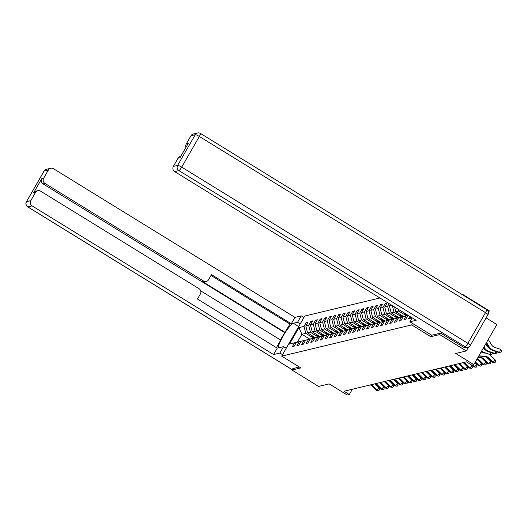 <?xml version="1.0" encoding="UTF-8"?>
<svg xmlns="http://www.w3.org/2000/svg" width="528" height="528" viewBox="0 0 528 528"><rect width="100%" height="100%" fill="white"/><g stroke="black" fill="none" stroke-linecap="round" stroke-linejoin="round"><path stroke-width="0.79" d="M379.929 297.977L304.768 316.034L281.708 356.136L411.682 324.911L412.533 323.433M462.568 294.809L462.766 294.472L462.224 294.598M462.766 294.472L489.357 310.847L488.407 312.497M486.116 317.896L496.874 324.515L473.814 364.617L471.735 365.119L466.415 361.845L343.999 391.248L349.318 394.522L352.354 389.242M292.822 368.59L291.984 370.055L318.582 386.43L329.149 383.889L347.233 395.023L349.318 394.522M468.574 346.988L466.297 350.948L455.73 353.483L473.814 364.617M431.686 335.221L430.835 336.706L439.705 334.574L440.543 333.109M439.705 334.574L466.297 350.948M309.764 339.121L301.91 334.283L297.422 342.085L301.29 341.154L294.545 342.87L292.268 346.823L294.056 346.394L296.327 342.441L299.185 341.755L296.914 345.708L298.696 345.279L300.973 341.326L303.831 340.639L301.554 344.593L303.343 344.164L305.62 340.21L308.477 339.524L306.2 343.477L307.989 343.048L310.259 339.095L313.117 338.408L310.847 342.362L312.629 341.933L314.906 337.979L317.764 337.293L315.487 341.246L317.275 340.817L319.552 336.864L322.41 336.178L320.133 340.131L321.922 339.702L324.192 335.749L327.05 335.062L324.779 339.016L326.561 338.587L328.838 334.633L331.696 333.947L329.419 337.9L331.208 337.471L333.485 333.518L336.343 332.831L334.066 336.785L335.854 336.356L338.125 332.402L340.982 331.716L338.712 335.669L340.494 335.24L342.771 331.287L345.629 330.601L343.352 334.554L345.14 334.125L347.417 330.172L350.275 329.485L347.998 333.439L349.787 333.01L352.057 329.056L354.915 328.37L352.645 332.323L354.427 331.894L356.704 327.941L359.561 327.254L357.284 331.208L359.073 330.779L361.35 326.825L364.208 326.139L361.931 330.092L363.719 329.663L365.99 325.71L368.848 325.024L366.577 328.977L368.359 328.548L370.636 324.595L373.494 323.908L371.217 327.862L373.006 327.433L375.283 323.473L378.14 322.786L375.863 326.746L377.652 326.317L379.922 322.357L382.78 321.671L380.51 325.631L382.292 325.202L384.569 321.242L387.427 320.555L385.15 324.515L386.938 324.086L389.215 320.126L392.073 319.44L389.796 323.4L391.585 322.971L393.855 319.011L396.713 318.325L394.442 322.285L396.224 321.856L398.501 317.896L401.359 317.209L399.082 321.169L400.871 320.74L403.148 316.78L406.006 316.094L403.729 320.054L405.517 319.625L407.788 315.665L408.415 315.52L407.788 315.665M294.545 342.87L289.483 344.084L298.954 327.611L304.016 326.396L306.293 322.443L307.428 323.143M389.143 303.653L387.611 306.313L384.754 306.999L387.031 303.046L385.242 303.475L382.965 307.428L380.107 308.114L382.384 304.161L380.596 304.59L378.325 308.543L375.467 309.23L377.738 305.276L375.956 305.705L373.679 309.659L370.821 310.345L373.098 306.392L371.309 306.821L369.032 310.781L366.175 311.467L368.452 307.507L366.663 307.936L364.393 311.896L361.535 312.583L363.805 308.623L362.023 309.052L359.746 313.012L356.888 313.698L359.165 309.738L357.377 310.167L355.1 314.127L352.242 314.813L354.519 310.853L352.73 311.282L350.46 315.242L347.602 315.929L349.873 311.969L348.091 312.398L345.814 316.358L342.956 317.044L345.233 313.084L343.444 313.513L341.167 317.473L338.309 318.16L340.586 314.2L338.798 314.629L336.527 318.589L333.67 319.275L335.94 315.315L334.158 315.744L331.881 319.704L329.023 320.39L331.3 316.43L329.512 316.859L327.235 320.819L324.377 321.506L326.654 317.546L324.865 317.975L322.595 321.935L319.737 322.621L322.007 318.661L320.225 319.09L317.948 323.05L315.091 323.737L317.368 319.777L315.579 320.206L313.302 324.166L310.444 324.852L312.721 320.892L310.933 321.321L308.662 325.281L305.804 325.967L308.075 322.014L306.293 322.443M391.822 305.303L389.4 305.884L390.278 304.352M409.834 316.391L408.375 318.938L410.157 318.509L410.969 317.09M296.327 342.441L305.963 340.058M315.447 337.775L307.567 332.924L310.424 332.237L317.189 336.402M305.936 340.039L299.185 341.755M305.804 325.967L307.567 332.924M308.662 325.281L310.424 332.237M300.973 341.326L310.609 338.943M320.093 336.659L312.206 331.808L315.064 331.122L321.836 335.287M310.576 338.923L303.831 340.639M310.444 324.852L312.206 331.808M313.302 324.166L315.064 331.122M305.62 340.21L315.249 337.828M324.74 335.544L316.853 330.693L319.711 330.007L326.476 334.171M315.223 337.808L308.477 339.524M315.091 323.737L316.853 330.693M317.948 323.05L319.711 330.007M310.259 339.095L319.895 336.712M329.38 334.429L321.499 329.578L324.357 328.891L331.122 333.056M319.869 336.692L313.117 338.408M319.737 322.621L321.499 329.578M322.595 321.935L324.357 328.891M314.906 337.979L324.542 335.597M334.026 333.313L326.139 328.462L328.997 327.776L335.768 331.94M324.509 335.577L317.764 337.293M324.377 321.506L326.139 328.462M327.235 320.819L328.997 327.776M319.552 336.864L329.182 334.481M338.666 332.198L330.785 327.347L333.643 326.66L340.408 330.825M329.155 334.462L322.41 336.178M329.023 320.39L330.785 327.347M331.881 319.704L333.643 326.66M324.192 335.749L333.828 333.366M343.312 331.082L335.432 326.231L338.29 325.545L345.055 329.71M333.802 333.346L327.05 335.062M333.67 319.275L335.432 326.231M336.527 318.589L338.29 325.545M328.838 334.633L338.474 332.251M347.959 329.967L340.072 325.116L342.929 324.423L349.701 328.594M338.441 332.231L331.696 333.947M338.309 318.16L340.072 325.116M341.167 317.473L342.929 324.423M333.485 333.518L336.343 332.831M352.598 328.852L344.718 323.994L347.576 323.308L354.341 327.479M342.956 317.044L344.718 323.994M345.814 316.358L347.576 323.308M338.125 332.402L347.761 330.013M357.245 327.736L349.364 322.879L352.222 322.192L358.987 326.363M347.734 330L340.982 331.716M347.602 315.929L349.364 322.879M350.46 315.242L352.222 322.192M342.771 331.287L352.407 328.898M361.891 326.621L354.004 321.763L356.862 321.077L363.634 325.248M352.374 328.885L345.629 330.601M352.242 314.813L354.004 321.763M355.1 314.127L356.862 321.077M347.417 330.172L357.047 327.782M366.531 325.505L358.651 320.648L361.508 319.961L368.273 324.133M357.02 327.769L350.275 329.485M356.888 313.698L358.651 320.648M359.746 313.012L361.508 319.961M352.057 329.056L354.915 328.37M371.177 324.39L363.297 319.532L366.155 318.846L372.92 323.017M361.535 312.583L363.297 319.532M364.393 311.896L366.155 318.846M356.704 327.941L366.34 325.552M375.824 323.275L367.937 318.417L370.795 317.731L377.566 321.902M366.307 325.538L359.561 327.254M366.175 311.467L367.937 318.417M369.032 310.781L370.795 317.731M361.35 326.825L370.979 324.436M380.464 322.159L372.583 317.302L375.441 316.615L382.206 320.786M370.953 324.423L364.208 326.139M370.821 310.345L372.583 317.302M373.679 309.659L375.441 316.615M365.99 325.71L375.626 323.321M385.11 321.044L377.23 316.186L380.087 315.5L386.852 319.671M375.599 323.308L368.848 325.024M375.467 309.23L377.23 316.186M378.325 308.543L380.087 315.5M370.636 324.595L380.272 322.205M389.756 319.928L381.869 315.071L384.727 314.384L391.499 318.556M380.239 322.192L373.494 323.908M380.107 308.114L381.869 315.071M382.965 307.428L384.727 314.384M375.283 323.473L384.912 321.09M394.396 318.813L386.516 313.955L389.374 313.269L396.139 317.44M384.886 321.077L378.14 322.786M384.754 306.999L386.516 313.955M387.611 306.313L389.374 313.269M379.922 322.357L389.558 319.975M399.043 317.698L391.162 312.84L394.02 312.154L400.785 316.318M389.532 319.961L382.78 321.671M389.4 305.884L391.162 312.84M392.363 305.639L394.02 312.154M384.569 321.242L394.205 318.859M403.689 316.582L395.802 311.725L398.66 311.038L405.431 315.203M394.172 318.839L387.427 320.555M394.614 307.019L395.802 311.725M398.204 309.23L398.66 311.038M389.215 320.126L398.845 317.744M398.818 317.724L392.073 319.44M393.855 319.011L403.491 316.628M403.465 316.609L396.713 318.325M398.501 317.896L408.137 315.513M408.104 315.493L401.359 317.209M408.329 315.467L403.148 316.78M408.375 315.493L406.006 316.094M430.835 336.706L411.682 324.911M291.984 370.055L300.854 367.924L281.708 356.136M312.543 337.517L305.778 333.353L301.91 334.283L298.954 327.611M297.422 342.085L289.483 344.084M304.016 326.396L305.778 333.353M385.242 303.475L386.377 304.174M380.596 304.59L381.737 305.29M375.956 305.705L377.091 306.405M371.309 306.821L372.445 307.52M366.663 307.936L367.805 308.636M362.023 309.052L363.158 309.751M357.377 310.167L358.512 310.867M352.73 311.282L353.872 311.982M348.091 312.398L349.226 313.097M343.444 313.513L344.579 314.213M338.798 314.629L339.94 315.328M334.158 315.744L335.293 316.444M329.512 316.859L330.647 317.559M324.865 317.975L326.007 318.674M320.225 319.09L321.361 319.79M315.579 320.206L316.714 320.912M310.933 321.321L312.074 322.027M478.863 355.846L484.823 356.222A6.343 6.151 -103.5 0 1 488.75 357.984L493.145 362.281L495.251 360.004L490.862 355.707A9.511 9.233 76.5 0 0 484.968 353.06L480.619 352.79M478.738 356.063L484.077 356.4A6.343 6.151 -103.5 0 1 488.004 358.162L492.4 362.459L494.723 362.795L492.4 362.459M495.251 360.004L495.568 361.885L494.723 362.795M488.294 339.445L491.456 344.685A6.343 6.151 76.5 0 0 494.828 347.417L500.57 349.358L501.6 350.83L501.23 352.037L498.901 352.546L493.152 350.599A9.511 9.233 -103.5 0 1 488.096 346.507L486.116 343.226M498.901 352.546L499.646 352.367L493.898 350.42A9.511 9.233 -103.5 0 1 488.842 346.328L486.532 342.5M501.23 352.037L499.646 352.367L500.57 349.358M290.136 341.477L290.987 339.992M463.505 347.167L465.115 346.784A3.808 3.689 76.5 0 0 467.874 347.233L466.264 347.615A3.808 3.689 -103.5 0 1 463.505 347.167L440.636 333.089L431.706 335.234L409.893 321.803L412.177 317.836M409.893 321.803L416.176 320.298L174.689 171.62A3.808 3.689 -103.5 0 1 173.369 166.406L178.101 158.169A3.808 3.689 -103.5 0 1 180.404 156.433L180.794 156.341M186.014 147.266A3.808 3.689 -103.5 0 1 186.265 143.972L191.004 135.729A3.808 3.689 -103.5 0 1 193.307 134L197.564 132.977A3.808 3.689 76.5 0 0 195.261 134.713L191.004 135.729M178.101 158.169L180.008 157.707L188.173 143.51L186.265 143.972M286.216 348.295L283.536 346.645L279.86 353.041L273.577 354.552L32.089 205.874L27.832 206.897L292.208 369.666M283.536 346.645L279.305 347.662A14.269 2.468 -58.4 0 1 278.837 347.622A14.269 2.468 -58.4 0 1 283.582 335.227A14.269 2.468 -58.4 0 1 293.33 323.275L297.561 322.258L301.237 315.869L294.954 317.374L291.278 323.77L211.49 274.646L208.56 279.741A3.808 3.689 76.5 0 1 203.498 281.028L44.992 183.44L43.085 183.896A3.808 3.689 -103.5 0 1 41.765 178.682L33.601 192.878A3.808 3.689 -103.5 0 1 35.897 191.143L37.805 190.687A3.808 3.689 76.5 0 0 35.501 192.423L30.769 200.66A3.808 3.689 76.5 0 0 32.089 205.874M280.361 339.893L289.964 324.086L291.278 323.77M276.421 347.642L280.744 340.124L200.726 290.862M37.805 190.687A3.808 3.689 76.5 0 1 40.564 191.136L199.076 288.724A3.808 3.689 76.5 0 1 200.396 293.938L197.465 299.033L277.253 348.157L273.577 354.552M282.539 354.691L279.86 353.041M303.91 317.513L301.237 315.869M300.234 323.908L297.561 322.258M294.954 317.374L53.467 168.703A3.808 3.689 76.5 0 0 48.404 169.99L43.666 178.226A3.808 3.689 76.5 0 0 44.992 183.44M292.789 368.65L299.383 367.019M285.166 332.429L202.191 281.345L203.498 281.028M284.572 332.574L43.085 183.896M289.964 324.086L211.015 275.477M206.257 281.477L204.95 281.794A3.808 3.689 -103.5 0 1 202.191 281.345M478.078 357.205L480.176 357.337A6.343 6.151 -103.5 0 1 484.103 359.099L488.499 363.396L490.611 361.119L486.44 357.04M477.952 357.423L479.431 357.515A6.343 6.151 -103.5 0 1 483.364 359.278L487.753 363.574L490.076 363.911L487.753 363.574M490.611 361.119L490.921 363L490.076 363.911M477.173 358.783A6.343 6.151 -103.5 0 1 479.464 360.215L483.853 364.511L485.965 362.234L481.8 358.156M476.949 359.172A6.343 6.151 -103.5 0 1 478.718 360.393L483.113 364.69L485.43 365.026L483.113 364.69M485.965 362.234L486.275 364.115L485.43 365.026M485.701 343.959L486.809 345.8A6.343 6.151 76.5 0 0 489.397 348.203M496.901 351.866L496.584 353.153L494.254 353.661L488.512 351.714A9.511 9.233 -103.5 0 1 483.523 347.734M494.254 353.661L495 353.483L489.251 351.536A9.511 9.233 -103.5 0 1 484.196 347.444L483.938 347.015M496.584 353.153L495 353.483L495.634 351.437M483.232 348.249A6.343 6.151 76.5 0 0 484.75 349.318M492.254 352.981L491.938 354.268L489.72 354.75L490.354 354.598L488.143 353.846M484.44 353.027L483.866 352.829A9.511 9.233 -103.5 0 1 481.345 351.523M486.46 353.278L484.612 352.651A9.511 9.233 -103.5 0 1 481.648 350.995M491.938 354.268L490.354 354.598L490.987 352.552M475.055 362.465L478.467 365.805L479.213 365.627L481.318 363.35L477.154 359.271M475.385 361.885L479.213 365.627L480.79 366.142L478.467 365.805M481.318 363.35L481.635 365.231L480.79 366.142M471.926 365.072L473.821 366.92L474.566 366.742L476.678 364.465L474.903 362.729M472.672 364.894L474.566 366.742L476.144 367.257L473.821 366.92M476.678 364.465L476.989 366.346L476.144 367.257M463.954 362.432A6.343 6.151 -103.5 0 1 465.531 363.561L469.92 367.858L472.032 365.581L471.266 364.828M453.922 364.848A6.343 6.151 -103.5 0 1 455.499 365.97L459.888 370.267L460.634 370.088L462.746 367.811L458.575 363.733A6.343 6.151 -103.5 0 1 460.139 364.855L464.534 369.151L465.28 368.973L467.386 366.696L463.221 362.617A6.343 6.151 -103.5 0 1 464.785 363.739L469.181 368.036L471.497 368.372L469.181 368.036M472.032 365.581L472.342 367.462L471.497 368.372M404.395 313.038A3.359 3.26 76.5 0 0 404.408 313.078L405.834 316.041M406.745 314.49L407.319 315.685M405.286 313.592L406.395 315.909M406.751 315.823L405.854 313.942M459.307 363.548A6.343 6.151 -103.5 0 1 460.885 364.676L465.28 368.973L466.858 369.488L464.534 369.151M467.386 366.696L467.702 368.577L466.858 369.488M399.749 314.153A3.359 3.26 76.5 0 0 399.769 314.193L401.188 317.156M402.098 315.605L402.673 316.8M400.64 314.701L401.755 317.024M402.112 316.939L401.207 315.051M454.667 364.663A6.343 6.151 -103.5 0 1 456.238 365.792L460.634 370.088L462.211 370.603L459.888 370.267M462.746 367.811L463.056 369.692L462.211 370.603M395.102 315.269A3.359 3.26 76.5 0 0 395.122 315.308L396.541 318.272M397.459 316.721L398.033 317.915M395.993 315.817L397.109 318.14M397.465 318.054L396.561 316.166M450.021 365.779A6.343 6.151 -103.5 0 1 451.598 366.907L455.987 371.204L458.099 368.927L453.935 364.848M449.275 365.963A6.343 6.151 -103.5 0 1 450.853 367.085L455.248 371.389L457.565 371.719L455.248 371.389M458.099 368.927L458.41 370.808L457.565 371.719M390.456 316.384A3.359 3.26 76.5 0 0 390.476 316.424L391.901 319.387M392.812 317.836L393.386 319.031M391.354 316.932L392.462 319.255M392.819 319.169L391.915 317.282M445.375 366.901A6.343 6.151 -103.5 0 1 446.952 368.023L451.348 372.319L453.453 370.042L449.288 365.963M439.989 368.194A6.343 6.151 -103.5 0 1 441.566 369.316L445.955 373.619L446.701 373.435L448.813 371.158L444.642 367.085A6.343 6.151 -103.5 0 1 446.206 368.201L450.602 372.504L452.925 372.834L450.602 372.504M453.453 370.042L453.77 371.923L452.925 372.834M385.816 317.5A3.359 3.26 76.5 0 0 385.836 317.539L387.255 320.503M388.166 318.952L388.74 320.146M386.707 318.047L387.823 320.371M388.179 320.285L387.275 318.397M440.735 368.016A6.343 6.151 -103.5 0 1 442.306 369.138L446.701 373.435L448.279 373.949L445.955 373.619M448.813 371.158L449.123 373.039L448.279 373.949M381.17 318.615A3.359 3.26 76.5 0 0 381.19 318.655L382.609 321.618M383.526 320.067L384.1 321.262M382.061 319.163L383.176 321.486M383.533 321.4L382.628 319.513M436.088 369.131A6.343 6.151 -103.5 0 1 437.666 370.253L442.055 374.557L444.167 372.273L440.002 368.201M435.343 369.31A6.343 6.151 -103.5 0 1 436.92 370.432L441.316 374.735L443.632 375.065L441.316 374.735M444.167 372.273L444.477 374.154L443.632 375.065M376.523 319.73A3.359 3.26 76.5 0 0 376.543 319.777L377.969 322.733M378.88 321.182L379.454 322.377M377.421 320.278L378.53 322.601M378.886 322.516L377.982 320.628M431.442 370.247A6.343 6.151 -103.5 0 1 433.019 371.369L437.415 375.672L439.52 373.388L435.356 369.316M430.696 370.425A6.343 6.151 -103.5 0 1 432.274 371.547L436.669 375.85L438.992 376.18L436.669 375.85M439.52 373.388L439.837 375.269L438.992 376.18M371.884 320.846A3.359 3.26 76.5 0 0 371.903 320.892L373.322 323.849M374.233 322.298L374.807 323.492M372.775 321.4L373.89 323.717M374.246 323.631L373.342 321.743M426.802 371.362A6.343 6.151 -103.5 0 1 428.373 372.484L432.769 376.787L434.881 374.504L430.709 370.432M416.77 373.771A6.343 6.151 -103.5 0 1 418.341 374.893L422.737 379.196L423.482 379.018L425.588 376.735L421.423 372.662A6.343 6.151 -103.5 0 1 422.987 373.778L427.383 378.081L428.122 377.903L430.234 375.619L426.07 371.547A6.343 6.151 -103.5 0 1 427.634 372.662L432.023 376.966L434.346 377.296L432.023 376.966M434.881 374.504L435.191 376.385L434.346 377.296M367.237 321.961A3.359 3.26 76.5 0 0 367.257 322.007L368.676 324.964M369.593 323.413L370.168 324.608M368.128 322.516L369.244 324.832M369.6 324.746L368.696 322.859M422.156 372.478A6.343 6.151 -103.5 0 1 423.733 373.6L428.122 377.903L429.7 378.411L427.383 378.081M430.234 375.619L430.544 377.5L429.7 378.411M362.591 323.077A3.359 3.26 76.5 0 0 362.611 323.123L364.036 326.086M364.947 324.529L365.521 325.723M363.488 323.631L364.597 325.948M364.954 325.862L364.049 323.974M417.509 373.593A6.343 6.151 -103.5 0 1 419.087 374.715L423.482 379.018L425.06 379.526L422.737 379.196M425.588 376.735L425.905 378.616L425.06 379.526M357.951 324.192A3.359 3.26 76.5 0 0 357.971 324.238L359.39 327.202M360.301 325.644L360.875 326.839M358.842 324.746L359.957 327.063M360.314 326.977L359.41 325.09M412.87 374.708A6.343 6.151 -103.5 0 1 414.44 375.83L418.836 380.134L420.948 377.857L416.777 373.778M398.191 378.233A6.343 6.151 -103.5 0 1 399.769 379.361L404.158 383.658L404.903 383.48L407.015 381.203L402.844 377.124A6.343 6.151 -103.5 0 1 404.408 378.239L408.804 382.543L409.55 382.364L411.655 380.087L407.491 376.009A6.343 6.151 -103.5 0 1 409.055 377.124L413.45 381.427L414.19 381.249L416.302 378.972L412.137 374.893A6.343 6.151 -103.5 0 1 413.701 376.009L418.09 380.312L420.413 380.642L418.09 380.312M420.948 377.857L421.258 379.731L420.413 380.642M353.305 325.307A3.359 3.26 76.5 0 0 353.324 325.354L354.743 328.317M355.661 326.759L356.235 327.954M354.196 325.862L355.311 328.178M355.667 328.093L354.763 326.205M408.223 375.824A6.343 6.151 -103.5 0 1 409.801 376.946L414.19 381.249L415.767 381.757L413.45 381.427M416.302 378.972L416.612 380.846L415.767 381.757M348.658 326.423A3.359 3.26 76.5 0 0 348.678 326.469L350.104 329.432M351.014 327.875L351.589 329.069M349.556 326.977L350.665 329.294M351.021 329.208L350.117 327.32M403.577 376.939A6.343 6.151 -103.5 0 1 405.154 378.061L409.55 382.364L411.127 382.879L408.804 382.543M411.655 380.087L411.972 381.962L411.127 382.879M344.018 327.538A3.359 3.26 76.5 0 0 344.038 327.584L345.457 330.548M346.368 328.99L346.942 330.185M344.909 328.093L346.025 330.409M346.381 330.323L345.477 328.436M398.937 378.055A6.343 6.151 -103.5 0 1 400.508 379.177L404.903 383.48L406.481 383.995L404.158 383.658M407.015 381.203L407.326 383.077L406.481 383.995M339.372 328.654A3.359 3.26 76.5 0 0 339.392 328.7L340.811 331.663M341.728 330.106L342.302 331.3M340.263 329.208L341.378 331.525M341.735 331.439L340.831 329.551M394.291 379.17A6.343 6.151 -103.5 0 1 395.868 380.292L400.257 384.595L402.369 382.318L398.204 378.239M393.545 379.348A6.343 6.151 -103.5 0 1 395.122 380.477L399.518 384.773L401.834 385.11L399.518 384.773M402.369 382.318L402.679 384.199L401.834 385.11M334.726 329.769A3.359 3.26 76.5 0 0 334.745 329.815L336.171 332.779M337.082 331.221L337.656 332.422M335.623 330.323L336.732 332.64M337.088 332.554L336.184 330.667M389.644 380.285A6.343 6.151 -103.5 0 1 391.222 381.407L395.617 385.711L397.723 383.434L393.558 379.355M384.259 381.579A6.343 6.151 -103.5 0 1 385.836 382.708L390.225 387.004L390.971 386.826L393.083 384.549L388.912 380.47A6.343 6.151 -103.5 0 1 390.476 381.592L394.871 385.889L397.195 386.225L394.871 385.889M397.723 383.434L398.039 385.315L397.195 386.225M330.086 330.884A3.359 3.26 76.5 0 0 330.106 330.931L331.525 333.894M332.435 332.336L333.01 333.538M330.977 331.439L332.092 333.755M332.449 333.67L331.544 331.782M385.004 381.401A6.343 6.151 -103.5 0 1 386.575 382.529L390.971 386.826L392.548 387.341L390.225 387.004M393.083 384.549L393.393 386.43L392.548 387.341M325.439 332A3.359 3.26 76.5 0 0 325.459 332.046L326.878 335.009M327.796 333.452L328.37 334.653M326.33 332.554L327.446 334.871M327.802 334.785L326.898 332.904M380.358 382.516A6.343 6.151 -103.5 0 1 381.935 383.645L386.324 387.941L388.436 385.664L384.272 381.586M379.612 382.694A6.343 6.151 -103.5 0 1 381.19 383.823L385.585 388.12L387.902 388.456L385.585 388.12M388.436 385.664L388.747 387.545L387.902 388.456M320.793 333.115A3.359 3.26 76.5 0 0 320.813 333.161L322.238 336.125M323.149 334.567L323.723 335.768M321.691 333.67L322.799 335.986M323.156 335.9L322.252 334.019M375.712 383.632A6.343 6.151 -103.5 0 1 377.289 384.76L381.685 389.057L383.79 386.78L379.625 382.701M370.326 384.925A6.343 6.151 -103.5 0 1 371.903 386.054L376.292 390.35L377.038 390.172L379.15 387.895L374.979 383.816A6.343 6.151 -103.5 0 1 376.543 384.938L380.939 389.235L383.262 389.572L380.939 389.235M383.79 386.78L384.107 388.661L383.262 389.572M316.153 334.231A3.359 3.26 76.5 0 0 316.173 334.277L317.592 337.24M318.503 335.683L319.077 336.884M317.044 334.785L318.16 337.102M318.516 337.016L317.612 335.135M371.072 384.747A6.343 6.151 -103.5 0 1 372.643 385.876L377.038 390.172L378.616 390.687L376.292 390.35M379.15 387.895L379.46 389.776L378.616 390.687M311.507 335.346A3.359 3.26 76.5 0 0 311.527 335.392L312.946 338.356M313.863 336.798L314.437 337.999M312.398 335.9L313.513 338.217M313.87 338.131L312.965 336.25M484.823 356.222L484.077 356.4M488.75 357.984L488.004 358.162M493.152 350.599L493.898 350.42M488.096 346.507L488.842 346.328M467.874 347.233A3.808 3.808 0 0 0 470.283 345.424A3.808 0.64 29.9 0 0 467.874 343.319A3.808 0.66 121.6 0 1 465.115 346.784L178.946 170.597A3.808 0.66 121.6 0 0 181.711 167.132L467.874 343.319L485.516 312.642L199.346 136.462L181.711 167.132A3.808 0.64 -150.1 0 0 177.626 165.383L195.261 134.713A3.808 0.64 29.9 0 1 199.346 136.462A3.808 0.66 121.6 0 0 200.449 133.432A3.808 3.808 0 0 0 197.564 132.977A3.808 3.689 76.5 0 1 200.323 133.426A3.808 0.66 121.6 0 1 200.449 133.432L486.618 309.619A3.808 0.66 121.6 0 1 485.516 312.642A3.808 0.64 -150.1 0 1 487.918 314.754A3.808 3.808 0 0 0 486.618 309.619A3.808 0.66 121.6 0 0 486.493 309.606M173.369 166.406L177.626 165.383A3.808 3.689 76.5 0 0 178.946 170.597L174.689 171.62M487.813 314.82A3.808 0.64 -150.1 0 0 487.918 314.754L470.283 345.424M35.501 192.423L33.601 192.878M41.765 178.682L43.666 178.226M48.404 169.99L44.147 171.013L26.512 201.683L30.769 200.66M298.703 326.581L293.33 323.275M44.147 171.013A3.808 3.689 -103.5 0 1 46.451 169.277A3.808 3.808 0 0 0 44.042 171.079A3.808 0.64 29.9 0 1 44.147 171.013M44.035 171.204A3.808 0.64 29.9 0 1 44.042 171.079L26.4 201.749A3.808 3.808 0 0 0 27.707 206.884A3.808 0.66 121.6 0 0 27.832 206.897A3.808 3.689 -103.5 0 1 26.512 201.683A3.808 0.64 -150.1 0 0 26.4 201.749A3.808 0.64 -150.1 0 0 26.4 201.887M292.182 369.712L27.707 206.884A3.808 0.66 121.6 0 1 27.634 206.771M480.176 357.337L479.431 357.515M484.103 359.099L483.364 359.278M479.464 360.215L478.718 360.393M488.512 351.714L489.251 351.536M483.615 347.582L484.196 347.444M483.866 352.829L484.612 352.651M465.531 363.561L464.785 363.739M460.885 364.676L460.139 364.855M456.238 365.792L455.499 365.97M451.598 366.907L450.853 367.085M446.952 368.023L446.206 368.201M442.306 369.138L441.566 369.316M437.666 370.253L436.92 370.432M433.019 371.369L432.274 371.547M428.373 372.484L427.634 372.662M423.733 373.6L422.987 373.778M419.087 374.715L418.341 374.893M414.44 375.83L413.701 376.009M409.801 376.946L409.055 377.124M405.154 378.061L404.408 378.239M400.508 379.177L399.769 379.361M395.868 380.292L395.122 380.477M391.222 381.407L390.476 381.592M386.575 382.529L385.836 382.708M381.935 383.645L381.19 383.823M377.289 384.76L376.543 384.938M372.643 385.876L371.903 386.054M50.708 168.254L46.451 169.277"/></g></svg>
